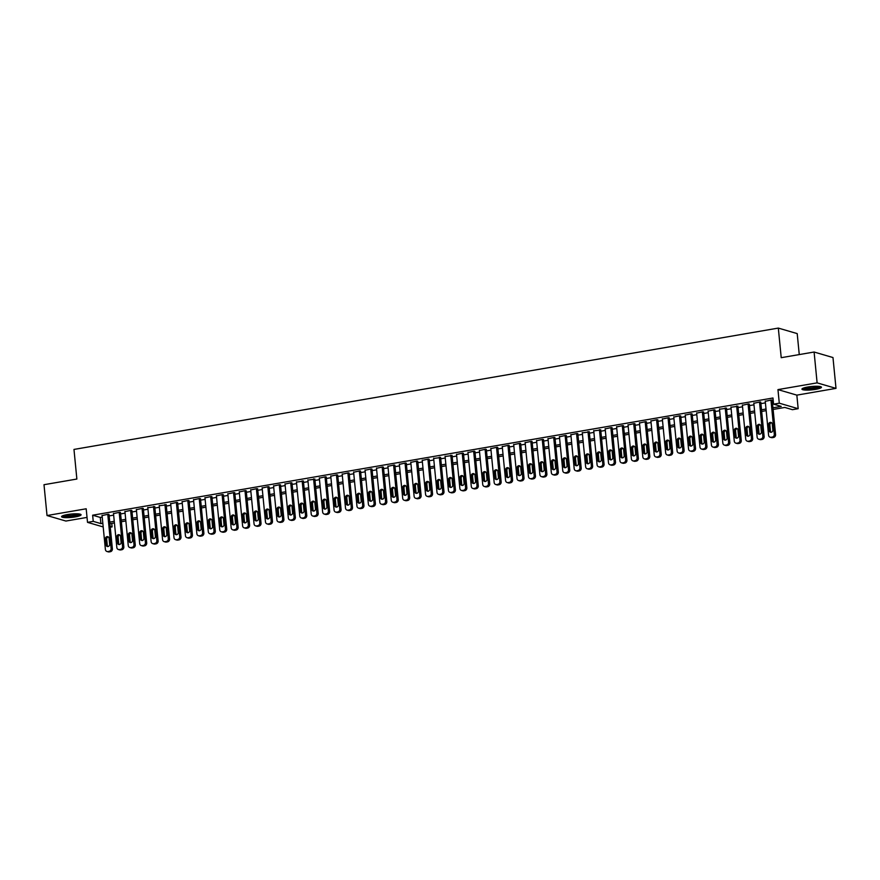 <?xml version="1.0" encoding="UTF-8"?>
<svg xmlns="http://www.w3.org/2000/svg" width="880" height="880" viewBox="0 0 880 880"><rect width="100%" height="100%" fill="white"/><g stroke="black" fill="none" stroke-linecap="round" stroke-linejoin="round"><path stroke-width="1.32" d="M75.306 516.89A9.812 1.683 174.4 0 0 81.092 514.778A9.812 1.683 174.4 0 0 67.353 514.569A9.812 1.683 174.4 0 0 61.567 516.692A9.812 1.683 174.4 0 0 75.306 516.89M815.672 389.345A9.812 1.683 174.4 0 0 821.458 387.222A9.812 1.683 174.4 0 0 807.719 387.024A9.812 1.683 174.4 0 0 801.933 389.136A9.812 1.683 174.4 0 0 815.672 389.345M111.771 523.391L112.112 526.889L110.264 527.208M799.26 354.585L797.203 333.597L778.316 328.086L73.975 449.427L76.868 479.039L44 484.704L47.025 515.537L65.901 521.048L87.032 517.407M778.316 328.086L781.22 357.687L814.099 352.022L832.975 357.544L836 388.377L817.113 382.866L777.953 389.609L779.284 403.183L798.171 408.694L792.451 409.684L784.795 407.44L773.113 409.453M777.953 389.609L796.84 395.131L836 388.377M796.84 395.131L798.171 408.694M814.099 352.022L817.113 382.866M109.043 514.69L108.339 514.217L102.069 515.57M120.472 512.721L119.768 512.248L113.509 513.601M131.912 510.752L131.208 510.279L124.938 511.632M143.341 508.783L142.637 508.31L136.378 509.663M154.77 506.803L147.807 507.694M166.21 504.834L159.247 505.725M177.639 502.865L176.935 502.392L170.676 503.756M189.079 500.896L188.375 500.423L182.116 501.787M200.508 498.927L199.804 498.454L193.545 499.818M211.948 496.958L211.244 496.485L204.985 497.849M223.377 494.989L222.673 494.516L216.414 495.869M234.817 493.02L234.113 492.547L227.854 493.9M246.246 491.051L245.542 490.578L239.283 491.931M257.686 489.082L256.982 488.609L250.712 489.962M269.115 487.113L268.411 486.64L262.152 487.993M280.555 485.144L279.851 484.671L273.581 486.024M291.984 483.175L291.28 482.702L285.021 484.055M303.424 481.195L296.45 482.086M314.853 479.226L307.89 480.117M326.293 477.257L325.589 476.784L319.319 478.148M337.722 475.288L337.018 474.815L330.759 476.179M349.162 473.319L348.458 472.846L342.188 474.21M360.591 471.35L359.887 470.877L353.628 472.241M372.02 469.381L371.316 468.908L365.057 470.261M383.46 467.412L382.756 466.939L376.497 468.292M394.889 465.443L394.185 464.97L387.926 466.323M406.329 463.474L405.625 463.001L399.366 464.354M417.758 461.505L417.054 461.032L410.795 462.385M429.198 459.536L428.494 459.063L422.235 460.416M440.627 457.556L433.664 458.447M452.067 455.587L445.104 456.478M463.496 453.618L462.792 453.145L456.533 454.509M474.936 451.649L474.232 451.176L467.962 452.54M486.365 449.68L485.661 449.207L479.402 450.571M497.805 447.711L497.101 447.238L490.831 448.602M509.234 445.742L508.53 445.269L502.271 446.633M520.674 443.773L519.97 443.3L513.7 444.653M532.103 441.804L531.399 441.331L525.14 442.684M543.543 439.835L542.839 439.362L536.569 440.715M554.972 437.866L554.268 437.393L548.009 438.746M566.412 435.897L565.708 435.424L559.438 436.777M577.841 433.928L577.137 433.455L570.878 434.808M589.281 431.948L582.307 432.839M600.71 429.979L593.747 430.87M612.139 428.01L611.435 427.537L605.176 428.901M623.579 426.041L622.875 425.568L616.616 426.932M635.008 424.072L634.304 423.599L628.045 424.963M646.448 422.103L645.744 421.63L639.485 422.994M657.877 420.134L657.173 419.661L650.914 421.014M669.317 418.165L668.613 417.692L662.354 419.045M680.746 416.196L680.042 415.723L673.783 417.076M692.186 414.227L691.482 413.754L685.212 415.107M703.615 412.258L702.911 411.785L696.652 413.138M715.055 410.289L714.351 409.816L708.081 411.169M726.484 408.309L719.521 409.2M737.924 406.34L730.95 407.231M749.353 404.371L748.649 403.898L742.39 405.262M760.793 402.402L760.089 401.929L753.819 403.293M772.948 407.825L781.22 406.395L773.564 404.162L772.97 398.002L92.631 515.207L100.287 517.44L102.223 517.11M109.153 515.911L113.652 515.141M120.593 513.942L125.092 513.161M132.022 511.973L136.521 511.192M143.462 510.004L147.961 509.223M154.891 508.035L159.39 507.254M166.331 506.066L170.83 505.285M177.76 504.097L182.259 503.316M189.2 502.117L193.699 501.347M200.629 500.148L205.128 499.378M212.069 498.179L216.568 497.409M223.498 496.21L227.997 495.44M234.938 494.241L239.437 493.471M246.367 492.272L250.866 491.502M257.807 490.303L262.306 489.533M269.236 488.334L273.735 487.553M280.676 486.365L285.175 485.584M292.105 484.396L296.604 483.615M303.545 482.427L308.033 481.646M314.974 480.458L319.473 479.677M326.403 478.478L330.902 477.708M337.843 476.509L342.342 475.739M349.272 474.54L353.771 473.77M360.712 472.571L365.211 471.801M372.141 470.602L376.64 469.832M383.581 468.633L388.08 467.863M395.01 466.664L399.509 465.894M406.45 464.695L410.949 463.914M417.879 462.726L422.378 461.945M429.319 460.757L433.818 459.976M440.748 458.788L445.247 458.007M452.188 456.819L456.687 456.038M463.617 454.85L468.116 454.069M475.057 452.87L479.556 452.1M486.486 450.901L490.985 450.131M497.926 448.932L502.425 448.162M509.355 446.963L513.854 446.193M520.795 444.994L525.294 444.224M532.224 443.025L536.723 442.255M543.664 441.056L548.152 440.286M555.093 439.087L559.592 438.306M566.522 437.118L571.021 436.337M577.962 435.149L582.461 434.368M589.391 433.18L593.89 432.399M600.831 431.211L605.33 430.43M612.26 429.231L616.759 428.461M623.7 427.262L628.199 426.492M635.129 425.293L639.628 424.523M646.569 423.324L651.068 422.554M657.998 421.355L662.497 420.585M669.438 419.386L673.937 418.616M680.867 417.417L685.366 416.647M692.307 415.448L696.806 414.667M703.736 413.479L708.235 412.698M715.176 411.51L719.675 410.729M726.605 409.541L731.104 408.76M738.045 407.572L742.544 406.791M749.474 405.603L753.973 404.822M760.914 403.623L765.402 402.853M772.343 401.654L773.311 401.489M772.222 400.433L771.518 399.96L765.259 401.324M103.191 526.933L87.516 522.357L86.185 508.783L47.025 515.537M87.516 522.357L93.236 521.367L100.892 523.611L102.828 523.27M92.631 515.207L93.236 521.367M773.564 404.162L779.284 403.183M110.176 526.317L112.112 526.889M766.172 410.652L761.673 411.422M754.743 412.621L750.244 413.391M743.303 414.59L738.804 415.371M731.874 416.559L727.375 417.34M720.434 418.528L715.935 419.309M709.005 420.497L704.506 421.278M697.565 422.466L693.066 423.247M686.136 424.446L681.637 425.216M674.696 426.415L670.197 427.185M663.267 428.384L658.768 429.154M651.827 430.353L647.328 431.123M640.398 432.322L635.899 433.092M628.958 434.291L624.459 435.061M617.529 436.26L613.03 437.03M606.089 438.229L601.59 439.01M594.66 440.198L590.161 440.979M583.22 442.167L578.721 442.948M571.791 444.136L567.292 444.917M560.351 446.105L555.863 446.886M548.922 448.074L544.423 448.855M537.493 450.054L532.994 450.824M526.053 452.023L521.554 452.793M514.624 453.992L510.125 454.762M503.184 455.961L498.685 456.731M491.755 457.93L487.256 458.7M480.315 459.899L475.816 460.669M468.886 461.868L464.387 462.638M457.446 463.837L452.947 464.618M446.017 465.806L441.518 466.587M434.577 467.775L430.078 468.556M423.148 469.744L418.649 470.525M411.708 471.713L407.209 472.494M400.279 473.693L395.78 474.463M388.839 475.662L384.34 476.432M377.41 477.631L372.911 478.401M365.97 479.6L361.471 480.37M354.541 481.569L350.042 482.339M343.101 483.538L338.602 484.308M331.672 485.507L327.173 486.277M320.232 487.476L315.744 488.257M308.803 489.445L304.304 490.226M297.374 491.414L292.875 492.195M285.934 493.383L281.435 494.164M274.505 495.352L270.006 496.133M263.065 497.321L258.566 498.102M251.636 499.301L247.137 500.071M240.196 501.27L235.697 502.04M228.767 503.239L224.268 504.009M217.327 505.208L212.828 505.978M205.898 507.177L201.399 507.947M194.458 509.146L189.959 509.916M183.029 511.115L178.53 511.885M171.589 513.084L167.09 513.865M160.16 515.053L155.661 515.834M148.72 517.022L144.221 517.803M137.291 518.991L132.792 519.772M125.851 520.96L121.352 521.741M114.422 522.94L109.923 523.71M109.758 522.082L114.257 521.301M121.198 520.113L125.697 519.332M132.627 518.144L137.126 517.363M144.067 516.164L148.566 515.394M155.496 514.195L159.995 513.425M166.936 512.226L171.435 511.456M178.365 510.257L182.864 509.487M189.805 508.288L194.304 507.518M201.234 506.319L205.733 505.549M212.674 504.35L217.173 503.569M224.103 502.381L228.602 501.6M235.543 500.412L240.042 499.631M246.972 498.443L251.471 497.662M258.412 496.474L262.911 495.693M269.841 494.505L274.34 493.724M281.281 492.525L285.78 491.755M292.71 490.556L297.209 489.786M304.15 488.587L308.638 487.817M315.579 486.618L320.078 485.848M327.008 484.649L331.507 483.879M338.448 482.68L342.947 481.91M349.877 480.711L354.376 479.941M361.317 478.742L365.816 477.961M372.746 476.773L377.245 475.992M384.186 474.804L388.685 474.023M395.615 472.835L400.114 472.054M407.055 470.866L411.554 470.085M418.484 468.897L422.983 468.116M429.924 466.917L434.423 466.147M441.353 464.948L445.852 464.178M452.793 462.979L457.292 462.209M464.222 461.01L468.721 460.24M475.662 459.041L480.161 458.271M487.091 457.072L491.59 456.302M498.531 455.103L503.03 454.333M509.96 453.134L514.459 452.353M521.4 451.165L525.888 450.384M532.829 449.196L537.328 448.415M544.258 447.227L548.757 446.446M555.698 445.258L560.197 444.477M567.127 443.278L571.626 442.508M578.567 441.309L583.066 440.539M589.996 439.34L594.495 438.57M601.436 437.371L605.935 436.601M612.865 435.402L617.364 434.632M624.305 433.433L628.804 432.663M635.734 431.464L640.233 430.694M647.174 429.495L651.673 428.714M658.603 427.526L663.102 426.745M670.043 425.557L674.542 424.776M681.472 423.588L685.971 422.807M692.912 421.619L697.411 420.838M704.341 419.65L708.84 418.869M715.781 417.67L720.28 416.9M727.21 415.701L731.709 414.931M738.65 413.732L743.149 412.962M750.079 411.763L754.578 410.993M761.519 409.794L766.007 409.024M100.287 517.44L100.892 523.611M770.946 400.059L774.301 434.225A2.519 2.277 -73.7 0 1 772.255 437.085L771.111 437.283A2.519 2.277 -73.7 0 1 768.581 435.215L765.226 401.049M770.165 437.239L771.441 437.613A2.519 2.277 106.3 0 0 772.387 437.657L773.531 437.459A2.519 2.277 106.3 0 0 775.577 434.599L772.2 400.158M772.838 429.968A2.013 1.826 106.3 0 1 770.44 432.212A2.013 1.826 106.3 0 1 769.175 430.595L768.592 424.677A2.013 1.826 106.3 0 1 770.99 422.433A2.013 1.826 106.3 0 1 772.255 424.05L772.838 429.968M771.111 432.267A2.013 1.826 106.3 0 1 770.451 430.969L769.868 425.051A2.013 1.826 106.3 0 1 771.584 422.752M820.028 386.507A8.492 1.452 -5.6 0 1 815.045 388.201A8.492 1.452 -5.6 0 1 803.198 388.157M804.298 387.783A7.865 1.342 174.4 0 0 814.726 387.508A7.865 1.342 174.4 0 0 818.873 386.353M802.351 388.586A9.746 1.672 174.4 0 0 815.551 388.355A9.746 1.672 174.4 0 0 820.941 386.76M79.662 514.063A8.492 1.452 -5.6 0 1 74.778 515.735A8.492 1.452 -5.6 0 1 66.275 516.395A8.492 1.452 -5.6 0 1 62.832 515.713M63.932 515.328A7.865 1.342 174.4 0 0 66.572 515.658A7.865 1.342 174.4 0 0 78.507 513.909M61.985 516.131A9.746 1.672 174.4 0 0 65.538 516.648A9.746 1.672 174.4 0 0 80.575 514.305M759.517 402.028L762.861 436.194A2.519 2.277 -73.7 0 1 760.815 439.065L759.671 439.252A2.519 2.277 -73.7 0 1 757.141 437.184L753.797 403.018M758.725 439.208L760.001 439.582A2.519 2.277 106.3 0 0 760.947 439.626L762.091 439.428A2.519 2.277 106.3 0 0 764.137 436.568L760.76 402.127M761.398 431.937A2.013 1.826 106.3 0 1 759 434.181A2.013 1.826 106.3 0 1 757.735 432.564L757.163 426.646A2.013 1.826 106.3 0 1 759.55 424.402A2.013 1.826 106.3 0 1 760.815 426.019L761.398 431.937M759.682 434.236A2.013 1.826 106.3 0 1 759.011 432.938L758.439 427.02A2.013 1.826 106.3 0 1 760.155 424.721M748.077 403.997L751.432 438.174A2.519 2.277 -73.7 0 1 749.386 441.034L748.242 441.232A2.519 2.277 -73.7 0 1 745.712 439.153L742.357 404.987M747.296 441.177L748.572 441.551A2.519 2.277 106.3 0 0 749.518 441.595L750.662 441.397A2.519 2.277 106.3 0 0 752.708 438.537L749.331 404.096M749.969 433.906A2.013 1.826 106.3 0 1 747.571 436.15A2.013 1.826 106.3 0 1 746.306 434.533L745.723 428.615A2.013 1.826 106.3 0 1 748.121 426.371A2.013 1.826 106.3 0 1 749.386 427.988L749.969 433.906M748.242 436.205A2.013 1.826 106.3 0 1 747.582 434.907L746.999 428.989A2.013 1.826 106.3 0 1 748.715 426.69M736.648 405.977L739.992 440.143A2.519 2.277 -73.7 0 1 737.946 443.003L736.802 443.201A2.519 2.277 -73.7 0 1 734.283 441.122L730.928 406.956M735.856 443.146L737.132 443.52A2.519 2.277 106.3 0 0 738.078 443.564L739.222 443.377A2.519 2.277 106.3 0 0 741.268 440.506L737.891 406.076M738.529 435.875A2.013 1.826 106.3 0 1 736.142 438.119A2.013 1.826 106.3 0 1 734.866 436.502L734.294 430.584A2.013 1.826 106.3 0 1 736.681 428.34A2.013 1.826 106.3 0 1 737.946 429.957L738.529 435.875M736.813 438.174A2.013 1.826 106.3 0 1 736.142 436.876L735.57 430.958A2.013 1.826 106.3 0 1 737.286 428.659M725.208 407.946L728.563 442.112A2.519 2.277 -73.7 0 1 726.517 444.972L725.373 445.17A2.519 2.277 -73.7 0 1 722.843 443.091L719.488 408.925M724.427 445.115L725.703 445.489A2.519 2.277 106.3 0 0 726.649 445.544L727.793 445.346A2.519 2.277 106.3 0 0 729.839 442.486L726.462 408.045M727.1 437.844A2.013 1.826 106.3 0 1 724.702 440.088A2.013 1.826 106.3 0 1 723.437 438.471L722.854 432.553A2.013 1.826 106.3 0 1 725.252 430.309A2.013 1.826 106.3 0 1 726.517 431.926L727.1 437.844M725.384 440.143A2.013 1.826 106.3 0 1 724.713 438.845L724.13 432.927A2.013 1.826 106.3 0 1 725.846 430.628M713.779 409.915L717.123 444.081A2.519 2.277 -73.7 0 1 715.077 446.941L713.933 447.139A2.519 2.277 -73.7 0 1 711.414 445.06L708.059 410.894M712.987 447.084L714.263 447.458A2.519 2.277 106.3 0 0 715.209 447.513L716.353 447.315A2.519 2.277 106.3 0 0 718.399 444.455L715.022 410.014M715.66 439.813A2.013 1.826 106.3 0 1 713.273 442.068A2.013 1.826 106.3 0 1 712.008 440.451L711.425 434.522A2.013 1.826 106.3 0 1 713.812 432.278A2.013 1.826 106.3 0 1 715.077 433.895L715.66 439.813M713.944 442.112A2.013 1.826 106.3 0 1 713.284 440.814L712.701 434.896A2.013 1.826 106.3 0 1 714.417 432.597M702.339 411.884L705.694 446.05A2.519 2.277 -73.7 0 1 703.648 448.91L702.504 449.108A2.519 2.277 -73.7 0 1 699.974 447.029L696.63 412.863M701.558 449.053L702.834 449.427A2.519 2.277 106.3 0 0 703.78 449.482L704.924 449.284A2.519 2.277 106.3 0 0 706.97 446.424L703.593 411.983M704.231 441.782A2.013 1.826 106.3 0 1 701.833 444.037A2.013 1.826 106.3 0 1 700.568 442.42L699.985 436.491A2.013 1.826 106.3 0 1 702.383 434.247A2.013 1.826 106.3 0 1 703.648 435.864L704.231 441.782M702.515 444.081A2.013 1.826 106.3 0 1 701.844 442.783L701.261 436.865A2.013 1.826 106.3 0 1 702.977 434.566M690.91 413.853L694.254 448.019A2.519 2.277 -73.7 0 1 692.208 450.879L691.075 451.077A2.519 2.277 -73.7 0 1 688.545 448.998L685.19 414.832M690.118 451.022L691.394 451.396A2.519 2.277 106.3 0 0 692.34 451.451L693.484 451.253A2.519 2.277 106.3 0 0 695.53 448.393L692.153 413.952M692.791 443.751A2.013 1.826 106.3 0 1 690.404 446.006A2.013 1.826 106.3 0 1 689.139 444.389L688.556 438.46A2.013 1.826 106.3 0 1 690.943 436.216A2.013 1.826 106.3 0 1 692.208 437.833L692.791 443.751M691.075 446.061A2.013 1.826 106.3 0 1 690.415 444.763L689.832 438.834A2.013 1.826 106.3 0 1 691.548 436.535M679.47 415.822L682.825 449.988A2.519 2.277 -73.7 0 1 680.779 452.848L679.635 453.046A2.519 2.277 -73.7 0 1 677.105 450.978L673.761 416.801M678.689 452.991L679.965 453.365A2.519 2.277 106.3 0 0 680.911 453.42L682.055 453.222A2.519 2.277 106.3 0 0 684.101 450.362L680.724 415.921M681.362 445.72A2.013 1.826 106.3 0 1 678.964 447.975A2.013 1.826 106.3 0 1 677.699 446.358L677.116 440.44A2.013 1.826 106.3 0 1 679.514 438.185A2.013 1.826 106.3 0 1 680.779 439.802L681.362 445.72M679.646 448.03A2.013 1.826 106.3 0 1 678.975 446.732L678.392 440.803A2.013 1.826 106.3 0 1 680.108 438.504M668.041 417.791L671.385 451.957A2.519 2.277 -73.7 0 1 669.339 454.817L668.206 455.015A2.519 2.277 -73.7 0 1 665.676 452.947L662.321 418.781M667.249 454.96L668.525 455.334A2.519 2.277 106.3 0 0 669.482 455.389L670.615 455.191A2.519 2.277 106.3 0 0 672.661 452.331L669.284 417.89M669.922 447.7A2.013 1.826 106.3 0 1 667.535 449.944A2.013 1.826 106.3 0 1 666.27 448.327L665.687 442.409A2.013 1.826 106.3 0 1 668.074 440.154A2.013 1.826 106.3 0 1 669.339 441.771L669.922 447.7M668.206 449.999A2.013 1.826 106.3 0 1 667.546 448.701L666.963 442.772A2.013 1.826 106.3 0 1 668.679 440.473M656.601 419.76L659.956 453.926A2.519 2.277 -73.7 0 1 657.91 456.786L656.766 456.984A2.519 2.277 -73.7 0 1 654.236 454.916L650.892 420.75M655.82 456.929L657.096 457.303A2.519 2.277 106.3 0 0 658.042 457.358L659.186 457.16A2.519 2.277 106.3 0 0 661.232 454.3L657.855 419.859M658.493 449.669A2.013 1.826 106.3 0 1 656.095 451.913A2.013 1.826 106.3 0 1 654.83 450.296L654.247 444.378A2.013 1.826 106.3 0 1 656.645 442.123A2.013 1.826 106.3 0 1 657.91 443.74L658.493 449.669M656.777 451.968A2.013 1.826 106.3 0 1 656.106 450.67L655.523 444.752A2.013 1.826 106.3 0 1 657.239 442.442M645.172 421.729L648.516 455.895A2.519 2.277 -73.7 0 1 646.481 458.755L645.337 458.953A2.519 2.277 -73.7 0 1 642.807 456.885L639.452 422.719M644.38 458.909L645.656 459.272A2.519 2.277 106.3 0 0 646.613 459.327L647.757 459.129A2.519 2.277 106.3 0 0 649.792 456.269L646.415 421.828M647.053 451.638A2.013 1.826 106.3 0 1 644.666 453.882A2.013 1.826 106.3 0 1 643.401 452.265L642.818 446.347A2.013 1.826 106.3 0 1 645.216 444.092A2.013 1.826 106.3 0 1 646.481 445.709L647.053 451.638M645.337 453.937A2.013 1.826 106.3 0 1 644.677 452.639L644.094 446.721A2.013 1.826 106.3 0 1 645.81 444.411M633.732 423.698L637.087 457.864A2.519 2.277 -73.7 0 1 635.041 460.724L633.897 460.922A2.519 2.277 -73.7 0 1 631.367 458.854L628.023 424.688M632.951 460.878L634.227 461.241A2.519 2.277 106.3 0 0 635.173 461.296L636.317 461.098A2.519 2.277 106.3 0 0 638.363 458.238L634.986 423.797M635.624 453.607A2.013 1.826 106.3 0 1 633.226 455.851A2.013 1.826 106.3 0 1 631.961 454.234L631.378 448.316A2.013 1.826 106.3 0 1 633.776 446.072A2.013 1.826 106.3 0 1 635.041 447.689L635.624 453.607M633.908 455.906A2.013 1.826 106.3 0 1 633.237 454.608L632.654 448.69A2.013 1.826 106.3 0 1 634.381 446.391M622.303 425.667L625.658 459.833A2.519 2.277 -73.7 0 1 623.612 462.693L622.468 462.891A2.519 2.277 -73.7 0 1 619.938 460.823L616.583 426.657M621.522 462.847L622.798 463.221A2.519 2.277 106.3 0 0 623.744 463.265L624.888 463.067A2.519 2.277 106.3 0 0 626.923 460.207L623.546 425.766M624.184 455.576A2.013 1.826 106.3 0 1 621.797 457.82A2.013 1.826 106.3 0 1 620.532 456.203L619.949 450.285A2.013 1.826 106.3 0 1 622.347 448.041A2.013 1.826 106.3 0 1 623.612 449.658L624.184 455.576M622.468 457.875A2.013 1.826 106.3 0 1 621.808 456.577L621.225 450.659A2.013 1.826 106.3 0 1 622.941 448.36M610.863 427.636L614.218 461.802A2.519 2.277 -73.7 0 1 612.172 464.673L611.028 464.86A2.519 2.277 -73.7 0 1 608.498 462.792L605.154 428.626M610.082 464.816L611.358 465.19A2.519 2.277 106.3 0 0 612.304 465.234L613.448 465.036A2.519 2.277 106.3 0 0 615.494 462.176L612.117 427.735M612.755 457.545A2.013 1.826 106.3 0 1 610.357 459.789A2.013 1.826 106.3 0 1 609.092 458.172L608.509 452.254A2.013 1.826 106.3 0 1 610.907 450.01A2.013 1.826 106.3 0 1 612.172 451.627L612.755 457.545M611.039 459.844A2.013 1.826 106.3 0 1 610.368 458.546L609.785 452.628A2.013 1.826 106.3 0 1 611.512 450.329M599.434 429.605L602.789 463.782A2.519 2.277 -73.7 0 1 600.743 466.642L599.599 466.84A2.519 2.277 -73.7 0 1 597.069 464.761L593.714 430.595M598.653 466.785L599.929 467.159A2.519 2.277 106.3 0 0 600.875 467.203L602.019 467.016A2.519 2.277 106.3 0 0 604.065 464.145L600.688 429.715M601.315 459.514A2.013 1.826 106.3 0 1 598.928 461.758A2.013 1.826 106.3 0 1 597.663 460.141L597.08 454.223A2.013 1.826 106.3 0 1 599.478 451.979A2.013 1.826 106.3 0 1 600.743 453.596L601.315 459.514M599.599 461.813A2.013 1.826 106.3 0 1 598.939 460.515L598.356 454.597A2.013 1.826 106.3 0 1 600.072 452.298M588.005 431.585L591.349 465.751A2.519 2.277 -73.7 0 1 589.303 468.611L588.159 468.809A2.519 2.277 -73.7 0 1 585.629 466.73L582.285 432.564M587.213 468.754L588.489 469.128A2.519 2.277 106.3 0 0 589.435 469.183L590.579 468.985A2.519 2.277 106.3 0 0 592.625 466.125L589.248 431.684M589.886 461.483A2.013 1.826 106.3 0 1 587.488 463.727A2.013 1.826 106.3 0 1 586.223 462.11L585.651 456.192A2.013 1.826 106.3 0 1 588.038 453.948A2.013 1.826 106.3 0 1 589.303 455.565L589.886 461.483M588.17 463.782A2.013 1.826 106.3 0 1 587.499 462.484L586.927 456.566A2.013 1.826 106.3 0 1 588.643 454.267M576.565 433.554L579.92 467.72A2.519 2.277 -73.7 0 1 577.874 470.58L576.73 470.778A2.519 2.277 -73.7 0 1 574.2 468.699L570.845 434.533M575.784 470.723L577.06 471.097A2.519 2.277 106.3 0 0 578.006 471.152L579.15 470.954A2.519 2.277 106.3 0 0 581.196 468.094L577.819 433.653M578.446 463.452A2.013 1.826 106.3 0 1 576.059 465.696A2.013 1.826 106.3 0 1 574.794 464.079L574.211 458.161A2.013 1.826 106.3 0 1 576.609 455.917A2.013 1.826 106.3 0 1 577.874 457.534L578.446 463.452M576.73 465.751A2.013 1.826 106.3 0 1 576.07 464.453L575.487 458.535A2.013 1.826 106.3 0 1 577.203 456.236M565.136 435.523L568.48 469.689A2.519 2.277 -73.7 0 1 566.434 472.549L565.29 472.747A2.519 2.277 -73.7 0 1 562.76 470.668L559.416 436.502M564.344 472.692L565.62 473.066A2.519 2.277 106.3 0 0 566.566 473.121L567.71 472.923A2.519 2.277 106.3 0 0 569.756 470.063L566.379 435.622M567.017 465.421A2.013 1.826 106.3 0 1 564.619 467.676A2.013 1.826 106.3 0 1 563.354 466.059L562.782 460.13A2.013 1.826 106.3 0 1 565.169 457.886A2.013 1.826 106.3 0 1 566.434 459.503L567.017 465.421M565.301 467.72A2.013 1.826 106.3 0 1 564.63 466.422L564.058 460.504A2.013 1.826 106.3 0 1 565.774 458.205M553.696 437.492L557.051 471.658A2.519 2.277 -73.7 0 1 555.005 474.518L553.861 474.716A2.519 2.277 -73.7 0 1 551.331 472.637L547.976 438.471M552.915 474.661L554.191 475.035A2.519 2.277 106.3 0 0 555.137 475.09L556.281 474.892A2.519 2.277 106.3 0 0 558.327 472.032L554.95 437.591M555.588 467.39A2.013 1.826 106.3 0 1 553.19 469.645A2.013 1.826 106.3 0 1 551.925 468.028L551.342 462.099A2.013 1.826 106.3 0 1 553.74 459.855A2.013 1.826 106.3 0 1 555.005 461.472L555.588 467.39M553.861 469.689A2.013 1.826 106.3 0 1 553.201 468.402L552.618 462.473A2.013 1.826 106.3 0 1 554.334 460.174M542.267 439.461L545.611 473.627A2.519 2.277 -73.7 0 1 543.565 476.487L542.421 476.685A2.519 2.277 -73.7 0 1 539.891 474.617L536.547 440.44M541.475 476.63L542.751 477.004A2.519 2.277 106.3 0 0 543.697 477.059L544.841 476.861A2.519 2.277 106.3 0 0 546.887 474.001L543.51 439.56M544.148 469.359A2.013 1.826 106.3 0 1 541.75 471.614A2.013 1.826 106.3 0 1 540.485 469.997L539.913 464.068A2.013 1.826 106.3 0 1 542.3 461.824A2.013 1.826 106.3 0 1 543.565 463.441L544.148 469.359M542.432 471.669A2.013 1.826 106.3 0 1 541.761 470.371L541.189 464.442A2.013 1.826 106.3 0 1 542.905 462.143M530.827 441.43L534.182 475.596A2.519 2.277 -73.7 0 1 532.136 478.456L530.992 478.654A2.519 2.277 -73.7 0 1 528.462 476.586L525.107 442.409M530.046 478.599L531.322 478.973A2.519 2.277 106.3 0 0 532.268 479.028L533.412 478.83A2.519 2.277 106.3 0 0 535.458 475.97L532.081 441.529M532.719 471.328A2.013 1.826 106.3 0 1 530.321 473.583A2.013 1.826 106.3 0 1 529.056 471.966L528.473 466.048A2.013 1.826 106.3 0 1 530.871 463.793A2.013 1.826 106.3 0 1 532.136 465.41L532.719 471.328M530.992 473.638A2.013 1.826 106.3 0 1 530.332 472.34L529.749 466.411A2.013 1.826 106.3 0 1 531.465 464.112M519.398 443.399L522.742 477.565A2.519 2.277 -73.7 0 1 520.696 480.425L519.552 480.623A2.519 2.277 -73.7 0 1 517.022 478.555L513.678 444.389M518.606 480.568L519.882 480.942A2.519 2.277 106.3 0 0 520.828 480.997L521.972 480.799A2.519 2.277 106.3 0 0 524.018 477.939L520.641 443.498M521.279 473.308A2.013 1.826 106.3 0 1 518.881 475.552A2.013 1.826 106.3 0 1 517.616 473.935L517.044 468.017A2.013 1.826 106.3 0 1 519.431 465.762A2.013 1.826 106.3 0 1 520.696 467.379L521.279 473.308M519.563 475.607A2.013 1.826 106.3 0 1 518.892 474.309L518.32 468.391A2.013 1.826 106.3 0 1 520.036 466.081M507.958 445.368L511.313 479.534A2.519 2.277 -73.7 0 1 509.267 482.394L508.123 482.592A2.519 2.277 -73.7 0 1 505.593 480.524L502.238 446.358M507.177 482.537L508.453 482.911A2.519 2.277 106.3 0 0 509.399 482.966L510.543 482.768A2.519 2.277 106.3 0 0 512.589 479.908L509.212 445.467M509.85 475.277A2.013 1.826 106.3 0 1 507.452 477.521A2.013 1.826 106.3 0 1 506.187 475.904L505.604 469.986A2.013 1.826 106.3 0 1 508.002 467.731A2.013 1.826 106.3 0 1 509.267 469.348L509.85 475.277M508.134 477.576A2.013 1.826 106.3 0 1 507.463 476.278L506.88 470.36A2.013 1.826 106.3 0 1 508.596 468.05M496.529 447.337L499.873 481.503A2.519 2.277 -73.7 0 1 497.827 484.363L496.683 484.561A2.519 2.277 -73.7 0 1 494.164 482.493L490.809 448.327M495.737 484.517L497.013 484.88A2.519 2.277 106.3 0 0 497.959 484.935L499.103 484.737A2.519 2.277 106.3 0 0 501.149 481.877L497.772 447.436M498.41 477.246A2.013 1.826 106.3 0 1 496.023 479.49A2.013 1.826 106.3 0 1 494.758 477.873L494.175 471.955A2.013 1.826 106.3 0 1 497.827 471.317L498.41 477.246M496.694 479.545A2.013 1.826 106.3 0 1 496.034 478.247L495.451 472.329A2.013 1.826 106.3 0 1 497.167 470.03M485.089 449.306L488.444 483.472A2.519 2.277 -73.7 0 1 486.398 486.332L485.254 486.53A2.519 2.277 -73.7 0 1 482.724 484.462L479.38 450.296M484.308 486.486L485.584 486.86A2.519 2.277 106.3 0 0 486.53 486.904L487.674 486.706A2.519 2.277 106.3 0 0 489.72 483.846L486.343 449.405M486.981 479.215A2.013 1.826 106.3 0 1 484.583 481.459A2.013 1.826 106.3 0 1 483.318 479.842L482.735 473.924A2.013 1.826 106.3 0 1 485.133 471.68A2.013 1.826 106.3 0 1 486.398 473.297L486.981 479.215M485.265 481.514A2.013 1.826 106.3 0 1 484.594 480.216L484.011 474.298A2.013 1.826 106.3 0 1 485.727 471.999M473.66 451.275L477.004 485.441A2.519 2.277 -73.7 0 1 474.958 488.312L473.814 488.499A2.519 2.277 -73.7 0 1 471.295 486.431L467.94 452.265M472.868 488.455L474.144 488.829A2.519 2.277 106.3 0 0 475.09 488.873L476.234 488.675A2.519 2.277 106.3 0 0 478.28 485.815L474.903 451.374M475.541 481.184A2.013 1.826 106.3 0 1 473.154 483.428A2.013 1.826 106.3 0 1 471.889 481.811L471.306 475.893A2.013 1.826 106.3 0 1 473.693 473.649A2.013 1.826 106.3 0 1 474.958 475.266L475.541 481.184M473.825 483.483A2.013 1.826 106.3 0 1 473.165 482.185L472.582 476.267A2.013 1.826 106.3 0 1 474.298 473.968M462.22 453.244L465.575 487.421A2.519 2.277 -73.7 0 1 463.529 490.281L462.385 490.479A2.519 2.277 -73.7 0 1 459.855 488.4L456.511 454.234M461.439 490.424L462.715 490.798A2.519 2.277 106.3 0 0 463.661 490.842L464.805 490.644A2.519 2.277 106.3 0 0 466.851 487.784L463.474 453.343M464.112 483.153A2.013 1.826 106.3 0 1 461.714 485.397A2.013 1.826 106.3 0 1 460.449 483.78L459.866 477.862A2.013 1.826 106.3 0 1 462.264 475.618A2.013 1.826 106.3 0 1 463.529 477.235L464.112 483.153M462.396 485.452A2.013 1.826 106.3 0 1 461.725 484.154L461.142 478.236A2.013 1.826 106.3 0 1 462.858 475.937M450.791 455.224L454.135 489.39A2.519 2.277 -73.7 0 1 452.089 492.25L450.956 492.448A2.519 2.277 -73.7 0 1 448.426 490.369L445.071 456.203M449.999 492.393L451.275 492.767A2.519 2.277 106.3 0 0 452.232 492.811L453.365 492.624A2.519 2.277 106.3 0 0 455.411 489.753L452.034 455.323M452.672 485.122A2.013 1.826 106.3 0 1 450.285 487.366A2.013 1.826 106.3 0 1 449.02 485.749L448.437 479.831A2.013 1.826 106.3 0 1 450.824 477.587A2.013 1.826 106.3 0 1 452.089 479.204L452.672 485.122M450.956 487.421A2.013 1.826 106.3 0 1 450.296 486.123L449.713 480.205A2.013 1.826 106.3 0 1 451.429 477.906M439.351 457.193L442.706 491.359A2.519 2.277 -73.7 0 1 440.66 494.219L439.516 494.417A2.519 2.277 -73.7 0 1 436.986 492.338L433.642 458.172M438.57 494.362L439.846 494.736A2.519 2.277 106.3 0 0 440.792 494.791L441.936 494.593A2.519 2.277 106.3 0 0 443.982 491.733L440.605 457.292M441.243 487.091A2.013 1.826 106.3 0 1 438.845 489.335A2.013 1.826 106.3 0 1 437.58 487.718L436.997 481.8A2.013 1.826 106.3 0 1 439.395 479.556A2.013 1.826 106.3 0 1 440.66 481.173L441.243 487.091M439.527 489.39A2.013 1.826 106.3 0 1 438.856 488.092L438.273 482.174A2.013 1.826 106.3 0 1 439.989 479.875M427.922 459.162L431.266 493.328A2.519 2.277 -73.7 0 1 429.231 496.188L428.087 496.386A2.519 2.277 -73.7 0 1 425.557 494.307L422.202 460.141M427.13 496.331L428.406 496.705A2.519 2.277 106.3 0 0 429.363 496.76L430.507 496.562A2.519 2.277 106.3 0 0 432.542 493.702L429.165 459.261M429.803 489.06A2.013 1.826 106.3 0 1 426.151 489.698L425.568 483.769A2.013 1.826 106.3 0 1 427.966 481.525A2.013 1.826 106.3 0 1 429.231 483.142L429.803 489.06M428.087 491.359A2.013 1.826 106.3 0 1 427.427 490.061L426.844 484.143A2.013 1.826 106.3 0 1 428.56 481.844M416.482 461.131L419.837 495.297A2.519 2.277 -73.7 0 1 417.791 498.157L416.647 498.355A2.519 2.277 -73.7 0 1 414.117 496.276L410.773 462.11M415.701 498.3L416.977 498.674A2.519 2.277 106.3 0 0 417.923 498.729L419.067 498.531A2.519 2.277 106.3 0 0 421.113 495.671L417.736 461.23M418.374 491.029A2.013 1.826 106.3 0 1 415.976 493.284A2.013 1.826 106.3 0 1 414.711 491.667L414.128 485.738A2.013 1.826 106.3 0 1 416.526 483.494A2.013 1.826 106.3 0 1 417.791 485.111L418.374 491.029M416.658 493.328A2.013 1.826 106.3 0 1 415.987 492.03L415.404 486.112A2.013 1.826 106.3 0 1 417.131 483.813M405.053 463.1L408.397 497.266A2.519 2.277 -73.7 0 1 406.362 500.126L405.218 500.324A2.519 2.277 -73.7 0 1 402.688 498.245L399.333 464.079M404.272 500.269L405.548 500.643A2.519 2.277 106.3 0 0 406.494 500.698L407.638 500.5A2.519 2.277 106.3 0 0 409.673 497.64L406.296 463.199M406.934 492.998A2.013 1.826 106.3 0 1 404.547 495.253A2.013 1.826 106.3 0 1 403.282 493.636L402.699 487.707A2.013 1.826 106.3 0 1 405.097 485.463A2.013 1.826 106.3 0 1 406.362 487.08L406.934 492.998M405.218 495.308A2.013 1.826 106.3 0 1 404.558 494.01L403.975 488.081A2.013 1.826 106.3 0 1 405.691 485.782M393.613 465.069L396.968 499.235A2.519 2.277 -73.7 0 1 394.922 502.095L393.778 502.293A2.519 2.277 -73.7 0 1 391.248 500.225L387.904 466.048M392.832 502.238L394.108 502.612A2.519 2.277 106.3 0 0 395.054 502.667L396.198 502.469A2.519 2.277 106.3 0 0 398.244 499.609L394.867 465.168M395.505 494.967A2.013 1.826 106.3 0 1 393.107 497.222A2.013 1.826 106.3 0 1 391.842 495.605L391.259 489.687A2.013 1.826 106.3 0 1 393.657 487.432A2.013 1.826 106.3 0 1 394.922 489.049L395.505 494.967M393.789 497.277A2.013 1.826 106.3 0 1 393.118 495.979L392.535 490.05A2.013 1.826 106.3 0 1 394.262 487.751M382.184 467.038L385.539 501.204A2.519 2.277 -73.7 0 1 383.493 504.064L382.349 504.262A2.519 2.277 -73.7 0 1 379.819 502.194L376.464 468.028M381.403 504.207L382.679 504.581A2.519 2.277 106.3 0 0 383.625 504.636L384.769 504.438A2.519 2.277 106.3 0 0 386.815 501.578L383.438 467.137M384.065 496.947A2.013 1.826 106.3 0 1 381.678 499.191A2.013 1.826 106.3 0 1 380.413 497.574L379.83 491.656A2.013 1.826 106.3 0 1 382.228 489.401A2.013 1.826 106.3 0 1 383.493 491.018L384.065 496.947M382.349 499.246A2.013 1.826 106.3 0 1 381.689 497.948L381.106 492.019A2.013 1.826 106.3 0 1 382.822 489.72M370.755 469.007L374.099 503.173A2.519 2.277 -73.7 0 1 372.053 506.033L370.909 506.231A2.519 2.277 -73.7 0 1 368.379 504.163L365.035 469.997M369.963 506.176L371.239 506.55A2.519 2.277 106.3 0 0 372.185 506.605L373.329 506.407A2.519 2.277 106.3 0 0 375.375 503.547L371.998 469.106M372.636 498.916A2.013 1.826 106.3 0 1 370.238 501.16A2.013 1.826 106.3 0 1 368.973 499.543L368.401 493.625A2.013 1.826 106.3 0 1 370.788 491.37A2.013 1.826 106.3 0 1 372.053 492.987L372.636 498.916M370.92 501.215A2.013 1.826 106.3 0 1 370.249 499.917L369.677 493.999A2.013 1.826 106.3 0 1 371.393 491.689M359.315 470.976L362.67 505.142A2.519 2.277 -73.7 0 1 360.624 508.002L359.48 508.2A2.519 2.277 -73.7 0 1 356.95 506.132L353.595 471.966M358.534 508.156L359.81 508.519A2.519 2.277 106.3 0 0 360.756 508.574L361.9 508.376A2.519 2.277 106.3 0 0 363.946 505.516L360.569 471.075M361.196 500.885A2.013 1.826 106.3 0 1 358.809 503.129A2.013 1.826 106.3 0 1 357.544 501.512L356.961 495.594A2.013 1.826 106.3 0 1 359.359 493.339A2.013 1.826 106.3 0 1 360.624 494.956L361.196 500.885M359.48 503.184A2.013 1.826 106.3 0 1 358.82 501.886L358.237 495.968A2.013 1.826 106.3 0 1 359.953 493.658M347.886 472.945L351.23 507.111A2.519 2.277 -73.7 0 1 349.184 509.971L348.04 510.169A2.519 2.277 -73.7 0 1 345.51 508.101L342.166 473.935M347.094 510.125L348.37 510.488A2.519 2.277 106.3 0 0 349.316 510.543L350.46 510.345A2.519 2.277 106.3 0 0 352.506 507.485L349.129 473.044M349.767 502.854A2.013 1.826 106.3 0 1 347.369 505.098A2.013 1.826 106.3 0 1 346.104 503.481L345.532 497.563A2.013 1.826 106.3 0 1 347.919 495.319A2.013 1.826 106.3 0 1 349.184 496.936L349.767 502.854M348.051 505.153A2.013 1.826 106.3 0 1 347.38 503.855L346.808 497.937A2.013 1.826 106.3 0 1 348.524 495.638M336.446 474.914L339.801 509.08A2.519 2.277 -73.7 0 1 337.755 511.94L336.611 512.138A2.519 2.277 -73.7 0 1 334.081 510.07L330.726 475.904M335.665 512.094L336.941 512.468A2.519 2.277 106.3 0 0 337.887 512.512L339.031 512.314A2.519 2.277 106.3 0 0 341.077 509.454L337.7 475.013M338.338 504.823A2.013 1.826 106.3 0 1 335.94 507.067A2.013 1.826 106.3 0 1 334.675 505.45L334.092 499.532A2.013 1.826 106.3 0 1 336.49 497.288A2.013 1.826 106.3 0 1 337.755 498.905L338.338 504.823M336.611 507.122A2.013 1.826 106.3 0 1 335.951 505.824L335.368 499.906A2.013 1.826 106.3 0 1 337.084 497.607M325.017 476.883L328.361 511.049A2.519 2.277 -73.7 0 1 326.315 513.92L325.171 514.107A2.519 2.277 -73.7 0 1 322.641 512.039L319.297 477.873M324.225 514.063L325.501 514.437A2.519 2.277 106.3 0 0 326.447 514.481L327.591 514.283A2.519 2.277 106.3 0 0 329.637 511.423L326.26 476.982M326.898 506.792A2.013 1.826 106.3 0 1 324.5 509.036A2.013 1.826 106.3 0 1 323.235 507.419L322.663 501.501A2.013 1.826 106.3 0 1 325.05 499.257A2.013 1.826 106.3 0 1 326.315 500.874L326.898 506.792M325.182 509.091A2.013 1.826 106.3 0 1 324.511 507.793L323.939 501.875A2.013 1.826 106.3 0 1 325.655 499.576M313.577 478.852L316.932 513.029A2.519 2.277 -73.7 0 1 314.886 515.889L313.742 516.087A2.519 2.277 -73.7 0 1 311.212 514.008L307.857 479.842M312.796 516.032L314.072 516.406A2.519 2.277 106.3 0 0 315.018 516.45L316.162 516.263A2.519 2.277 106.3 0 0 318.208 513.392L314.831 478.962M315.469 508.761A2.013 1.826 106.3 0 1 313.071 511.005A2.013 1.826 106.3 0 1 311.806 509.388L311.223 503.47A2.013 1.826 106.3 0 1 313.621 501.226A2.013 1.826 106.3 0 1 314.886 502.843L315.469 508.761M313.742 511.06A2.013 1.826 106.3 0 1 313.082 509.762L312.499 503.844A2.013 1.826 106.3 0 1 314.215 501.545M302.148 480.832L305.492 514.998A2.519 2.277 -73.7 0 1 303.446 517.858L302.302 518.056A2.519 2.277 -73.7 0 1 299.772 515.977L296.428 481.811M301.356 518.001L302.632 518.375A2.519 2.277 106.3 0 0 303.578 518.43L304.722 518.232A2.519 2.277 106.3 0 0 306.768 515.372L303.391 480.931M304.029 510.73A2.013 1.826 106.3 0 1 301.631 512.974A2.013 1.826 106.3 0 1 300.366 511.357L299.794 505.439A2.013 1.826 106.3 0 1 302.181 503.195A2.013 1.826 106.3 0 1 303.446 504.812L304.029 510.73M302.313 513.029A2.013 1.826 106.3 0 1 301.642 511.731L301.07 505.813A2.013 1.826 106.3 0 1 302.786 503.514M290.708 482.801L294.063 516.967A2.519 2.277 -73.7 0 1 292.017 519.827L290.873 520.025A2.519 2.277 -73.7 0 1 288.343 517.946L284.988 483.78M289.927 519.97L291.203 520.344A2.519 2.277 106.3 0 0 292.149 520.399L293.293 520.201A2.519 2.277 106.3 0 0 295.339 517.341L291.962 482.9M292.6 512.699A2.013 1.826 106.3 0 1 290.202 514.943A2.013 1.826 106.3 0 1 288.937 513.326L288.354 507.408A2.013 1.826 106.3 0 1 290.752 505.164A2.013 1.826 106.3 0 1 292.017 506.781L292.6 512.699M290.884 514.998A2.013 1.826 106.3 0 1 290.213 513.7L289.63 507.782A2.013 1.826 106.3 0 1 291.346 505.483M279.279 484.77L282.623 518.936A2.519 2.277 -73.7 0 1 280.577 521.796L279.433 521.994A2.519 2.277 -73.7 0 1 276.914 519.915L273.559 485.749M278.487 521.939L279.763 522.313A2.519 2.277 106.3 0 0 280.709 522.368L281.853 522.17A2.519 2.277 106.3 0 0 283.899 519.31L280.522 484.869M281.16 514.668A2.013 1.826 106.3 0 1 278.773 516.923A2.013 1.826 106.3 0 1 277.508 515.306L276.925 509.377A2.013 1.826 106.3 0 1 279.312 507.133A2.013 1.826 106.3 0 1 280.577 508.75L281.16 514.668M279.444 516.967A2.013 1.826 106.3 0 1 278.773 515.669L278.201 509.751A2.013 1.826 106.3 0 1 279.917 507.452M267.839 486.739L271.194 520.905A2.519 2.277 -73.7 0 1 269.148 523.765L268.004 523.963A2.519 2.277 -73.7 0 1 265.474 521.884L262.13 487.718M267.058 523.908L268.334 524.282A2.519 2.277 106.3 0 0 269.28 524.337L270.424 524.139A2.519 2.277 106.3 0 0 272.47 521.279L269.093 486.838M269.731 516.637A2.013 1.826 106.3 0 1 267.333 518.892A2.013 1.826 106.3 0 1 266.068 517.275L265.485 511.346A2.013 1.826 106.3 0 1 267.883 509.102A2.013 1.826 106.3 0 1 269.148 510.719L269.731 516.637M268.015 518.936A2.013 1.826 106.3 0 1 267.344 517.649L266.761 511.72A2.013 1.826 106.3 0 1 268.477 509.421M256.41 488.708L259.754 522.874A2.519 2.277 -73.7 0 1 257.708 525.734L256.564 525.932A2.519 2.277 -73.7 0 1 254.045 523.864L250.69 489.687M255.618 525.877L256.894 526.251A2.519 2.277 106.3 0 0 257.84 526.306L258.984 526.108A2.519 2.277 106.3 0 0 261.03 523.248L257.653 488.807M258.291 518.606A2.013 1.826 106.3 0 1 255.904 520.861A2.013 1.826 106.3 0 1 254.639 519.244L254.056 513.315A2.013 1.826 106.3 0 1 256.443 511.071A2.013 1.826 106.3 0 1 257.708 512.688L258.291 518.606M256.575 520.916A2.013 1.826 106.3 0 1 255.915 519.618L255.332 513.689A2.013 1.826 106.3 0 1 257.048 511.39M244.97 490.677L248.325 524.843A2.519 2.277 -73.7 0 1 246.279 527.703L245.135 527.901A2.519 2.277 -73.7 0 1 242.605 525.833L239.261 491.656M244.189 527.846L245.465 528.22A2.519 2.277 106.3 0 0 246.411 528.275L247.555 528.077A2.519 2.277 106.3 0 0 249.601 525.217L246.224 490.776M246.862 520.575A2.013 1.826 106.3 0 1 244.464 522.83A2.013 1.826 106.3 0 1 243.199 521.213L242.616 515.295A2.013 1.826 106.3 0 1 245.014 513.04A2.013 1.826 106.3 0 1 246.279 514.657L246.862 520.575M245.146 522.885A2.013 1.826 106.3 0 1 244.475 521.587L243.892 515.658A2.013 1.826 106.3 0 1 245.608 513.359M233.541 492.646L236.885 526.812A2.519 2.277 -73.7 0 1 234.839 529.672L233.706 529.87A2.519 2.277 -73.7 0 1 231.176 527.802L227.821 493.636M232.749 529.815L234.025 530.189A2.519 2.277 106.3 0 0 234.971 530.244L236.115 530.046A2.519 2.277 106.3 0 0 238.161 527.186L234.784 492.745M235.422 522.555A2.013 1.826 106.3 0 1 233.035 524.799A2.013 1.826 106.3 0 1 231.77 523.182L231.187 517.264A2.013 1.826 106.3 0 1 233.574 515.009A2.013 1.826 106.3 0 1 234.839 516.626L235.422 522.555M233.706 524.854A2.013 1.826 106.3 0 1 233.046 523.556L232.463 517.638A2.013 1.826 106.3 0 1 234.179 515.328M222.101 494.615L225.456 528.781A2.519 2.277 -73.7 0 1 223.41 531.641L222.266 531.839A2.519 2.277 -73.7 0 1 219.736 529.771L216.392 495.605M221.32 531.784L222.596 532.158A2.519 2.277 106.3 0 0 223.542 532.213L224.686 532.015A2.519 2.277 106.3 0 0 226.732 529.155L223.355 494.714M223.993 524.524A2.013 1.826 106.3 0 1 221.595 526.768A2.013 1.826 106.3 0 1 220.33 525.151L219.747 519.233A2.013 1.826 106.3 0 1 222.145 516.978A2.013 1.826 106.3 0 1 223.41 518.595L223.993 524.524M222.277 526.823A2.013 1.826 106.3 0 1 221.606 525.525L221.023 519.607A2.013 1.826 106.3 0 1 222.739 517.297M210.672 496.584L214.016 530.75A2.519 2.277 -73.7 0 1 211.981 533.61L210.837 533.808A2.519 2.277 -73.7 0 1 208.307 531.74L204.952 497.574M209.88 533.764L211.156 534.127A2.519 2.277 106.3 0 0 212.113 534.182L213.246 533.984A2.519 2.277 106.3 0 0 215.292 531.124L211.915 496.683M212.553 526.493A2.013 1.826 106.3 0 1 210.166 528.737A2.013 1.826 106.3 0 1 208.901 527.12L208.318 521.202A2.013 1.826 106.3 0 1 210.705 518.947A2.013 1.826 106.3 0 1 211.981 520.564L212.553 526.493M210.837 528.792A2.013 1.826 106.3 0 1 210.177 527.494L209.594 521.576A2.013 1.826 106.3 0 1 211.31 519.277M199.232 498.553L202.587 532.719A2.519 2.277 -73.7 0 1 200.541 535.579L199.397 535.777A2.519 2.277 -73.7 0 1 196.867 533.709L193.523 499.543M198.451 535.733L199.727 536.107A2.519 2.277 106.3 0 0 200.673 536.151L201.817 535.953A2.519 2.277 106.3 0 0 203.863 533.093L200.486 498.652M201.124 528.462A2.013 1.826 106.3 0 1 198.726 530.706A2.013 1.826 106.3 0 1 197.461 529.089L196.878 523.171A2.013 1.826 106.3 0 1 199.276 520.927A2.013 1.826 106.3 0 1 200.541 522.544L201.124 528.462M199.408 530.761A2.013 1.826 106.3 0 1 198.737 529.463L198.154 523.545A2.013 1.826 106.3 0 1 199.87 521.246M187.803 500.522L191.147 534.688A2.519 2.277 -73.7 0 1 189.112 537.559L187.968 537.746A2.519 2.277 -73.7 0 1 185.438 535.678L182.083 501.512M187.022 537.702L188.287 538.076A2.519 2.277 106.3 0 0 189.244 538.12L190.388 537.922A2.519 2.277 106.3 0 0 192.423 535.062L189.046 500.621M189.684 530.431A2.013 1.826 106.3 0 1 187.297 532.675A2.013 1.826 106.3 0 1 186.032 531.058L185.449 525.14A2.013 1.826 106.3 0 1 187.847 522.896A2.013 1.826 106.3 0 1 189.112 524.513L189.684 530.431M187.968 532.73A2.013 1.826 106.3 0 1 187.308 531.432L186.725 525.514A2.013 1.826 106.3 0 1 188.441 523.215M176.363 502.491L179.718 536.668A2.519 2.277 -73.7 0 1 177.672 539.528L176.528 539.726A2.519 2.277 -73.7 0 1 173.998 537.647L170.654 503.481M175.582 539.671L176.858 540.045A2.519 2.277 106.3 0 0 177.804 540.089L178.948 539.891A2.519 2.277 106.3 0 0 180.994 537.031L177.617 502.59M178.255 532.4A2.013 1.826 106.3 0 1 175.857 534.644A2.013 1.826 106.3 0 1 174.592 533.027L174.009 527.109A2.013 1.826 106.3 0 1 176.407 524.865A2.013 1.826 106.3 0 1 177.672 526.482L178.255 532.4M176.539 534.699A2.013 1.826 106.3 0 1 175.868 533.401L175.285 527.483A2.013 1.826 106.3 0 1 177.012 525.184M164.934 504.471L168.289 538.637A2.519 2.277 -73.7 0 1 166.243 541.497L165.099 541.695A2.519 2.277 -73.7 0 1 162.569 539.616L159.214 505.45M164.153 541.64L165.429 542.014A2.519 2.277 106.3 0 0 166.375 542.058L167.519 541.871A2.519 2.277 106.3 0 0 169.565 539L166.188 504.57M166.815 534.369A2.013 1.826 106.3 0 1 164.428 536.613A2.013 1.826 106.3 0 1 163.163 534.996L162.58 529.078A2.013 1.826 106.3 0 1 164.978 526.834A2.013 1.826 106.3 0 1 166.243 528.451L166.815 534.369M165.099 536.668A2.013 1.826 106.3 0 1 164.439 535.37L163.856 529.452A2.013 1.826 106.3 0 1 165.572 527.153M153.494 506.44L156.849 540.606A2.519 2.277 -73.7 0 1 154.803 543.466L153.659 543.664A2.519 2.277 -73.7 0 1 151.129 541.585L147.785 507.419M152.713 543.609L153.989 543.983A2.519 2.277 106.3 0 0 154.935 544.038L156.079 543.84A2.519 2.277 106.3 0 0 158.125 540.98L154.748 506.539M155.386 536.338A2.013 1.826 106.3 0 1 152.988 538.582A2.013 1.826 106.3 0 1 151.723 536.965L151.151 531.047A2.013 1.826 106.3 0 1 153.538 528.803A2.013 1.826 106.3 0 1 154.803 530.42L155.386 536.338M153.67 538.637A2.013 1.826 106.3 0 1 152.999 537.339L152.416 531.421A2.013 1.826 106.3 0 1 154.143 529.122M142.065 508.409L145.42 542.575A2.519 2.277 -73.7 0 1 143.374 545.435L142.23 545.633A2.519 2.277 -73.7 0 1 139.7 543.554L136.345 509.388M141.284 545.578L142.56 545.952A2.519 2.277 106.3 0 0 143.506 546.007L144.65 545.809A2.519 2.277 106.3 0 0 146.696 542.949L143.319 508.508M143.946 538.307A2.013 1.826 106.3 0 1 140.294 538.945L139.711 533.016A2.013 1.826 106.3 0 1 142.109 530.772A2.013 1.826 106.3 0 1 143.374 532.389L143.946 538.307M142.23 540.606A2.013 1.826 106.3 0 1 141.57 539.308L140.987 533.39A2.013 1.826 106.3 0 1 142.703 531.091M130.636 510.378L133.98 544.544A2.519 2.277 -73.7 0 1 131.934 547.404L130.79 547.602A2.519 2.277 -73.7 0 1 128.26 545.523L124.916 511.357M129.844 547.547L131.12 547.921A2.519 2.277 106.3 0 0 132.066 547.976L133.21 547.778A2.519 2.277 106.3 0 0 135.256 544.918L131.879 510.477M132.517 540.276A2.013 1.826 106.3 0 1 130.119 542.531A2.013 1.826 106.3 0 1 128.854 540.914L128.282 534.985A2.013 1.826 106.3 0 1 130.669 532.741A2.013 1.826 106.3 0 1 131.934 534.358L132.517 540.276M130.801 542.575A2.013 1.826 106.3 0 1 130.13 541.277L129.558 535.359A2.013 1.826 106.3 0 1 131.274 533.06M119.196 512.347L122.551 546.513A2.519 2.277 -73.7 0 1 120.505 549.373L119.361 549.571A2.519 2.277 -73.7 0 1 116.831 547.492L113.476 513.326M118.415 549.516L119.691 549.89A2.519 2.277 106.3 0 0 120.637 549.945L121.781 549.747A2.519 2.277 106.3 0 0 123.827 546.887L120.45 512.446M121.077 542.245A2.013 1.826 106.3 0 1 118.69 544.5A2.013 1.826 106.3 0 1 117.425 542.883L116.842 536.954A2.013 1.826 106.3 0 1 119.24 534.71A2.013 1.826 106.3 0 1 120.505 536.327L121.077 542.245M119.361 544.555A2.013 1.826 106.3 0 1 118.701 543.257L118.118 537.328A2.013 1.826 106.3 0 1 119.834 535.029M107.767 514.316L111.111 548.482A2.519 2.277 -73.7 0 1 109.065 551.342L107.921 551.54A2.519 2.277 -73.7 0 1 105.391 549.472L102.047 515.295M106.975 551.485L108.251 551.859A2.519 2.277 106.3 0 0 109.197 551.914L110.341 551.716A2.519 2.277 106.3 0 0 112.387 548.856L109.01 514.415M109.648 544.214A2.013 1.826 106.3 0 1 107.25 546.469A2.013 1.826 106.3 0 1 105.985 544.852L105.413 538.934A2.013 1.826 106.3 0 1 107.8 536.679A2.013 1.826 106.3 0 1 109.065 538.296L109.648 544.214M107.932 546.524A2.013 1.826 106.3 0 1 107.261 545.226L106.689 539.297A2.013 1.826 106.3 0 1 108.405 536.998M775.577 434.599L774.301 434.225M773.531 437.459L772.255 437.085M772.387 437.657L771.111 437.283M769.175 430.595L770.451 430.969M768.592 424.677L769.868 425.051M764.137 436.568L762.861 436.194M762.091 439.428L760.815 439.065M760.947 439.626L759.671 439.252M757.735 432.564L759.011 432.938M757.163 426.646L758.439 427.02M752.708 438.537L751.432 438.174M750.662 441.397L749.386 441.034M749.518 441.595L748.242 441.232M746.306 434.533L747.582 434.907M745.723 428.615L746.999 428.989M741.268 440.506L739.992 440.143M739.222 443.377L737.946 443.003M738.078 443.564L736.802 443.201M734.866 436.502L736.142 436.876M734.294 430.584L735.57 430.958M729.839 442.486L728.563 442.112M727.793 445.346L726.517 444.972M726.649 445.544L725.373 445.17M723.437 438.471L724.713 438.845M722.854 432.553L724.13 432.927M718.399 444.455L717.123 444.081M716.353 447.315L715.077 446.941M715.209 447.513L713.933 447.139M712.008 440.451L713.284 440.814M711.425 434.522L712.701 434.896M706.97 446.424L705.694 446.05M704.924 449.284L703.648 448.91M703.78 449.482L702.504 449.108M700.568 442.42L701.844 442.783M699.985 436.491L701.261 436.865M695.53 448.393L694.254 448.019M693.484 451.253L692.208 450.879M692.34 451.451L691.075 451.077M689.139 444.389L690.415 444.763M688.556 438.46L689.832 438.834M684.101 450.362L682.825 449.988M682.055 453.222L680.779 452.848M680.911 453.42L679.635 453.046M677.699 446.358L678.975 446.732M677.116 440.44L678.392 440.803M672.661 452.331L671.385 451.957M670.615 455.191L669.339 454.817M669.482 455.389L668.206 455.015M666.27 448.327L667.546 448.701M665.687 442.409L666.963 442.772M661.232 454.3L659.956 453.926M659.186 457.16L657.91 456.786M658.042 457.358L656.766 456.984M654.83 450.296L656.106 450.67M654.247 444.378L655.523 444.752M649.792 456.269L648.516 455.895M647.757 459.129L646.481 458.755M646.613 459.327L645.337 458.953M643.401 452.265L644.677 452.639M642.818 446.347L644.094 446.721M638.363 458.238L637.087 457.864M636.317 461.098L635.041 460.724M635.173 461.296L633.897 460.922M631.961 454.234L633.237 454.608M631.378 448.316L632.654 448.69M626.923 460.207L625.658 459.833M624.888 463.067L623.612 462.693M623.744 463.265L622.468 462.891M620.532 456.203L621.808 456.577M619.949 450.285L621.225 450.659M615.494 462.176L614.218 461.802M613.448 465.036L612.172 464.673M612.304 465.234L611.028 464.86M609.092 458.172L610.368 458.546M608.509 452.254L609.785 452.628M604.065 464.145L602.789 463.782M602.019 467.016L600.743 466.642M600.875 467.203L599.599 466.84M597.663 460.141L598.939 460.515M597.08 454.223L598.356 454.597M592.625 466.125L591.349 465.751M590.579 468.985L589.303 468.611M589.435 469.183L588.159 468.809M586.223 462.11L587.499 462.484M585.651 456.192L586.927 456.566M581.196 468.094L579.92 467.72M579.15 470.954L577.874 470.58M578.006 471.152L576.73 470.778M574.794 464.079L576.07 464.453M574.211 458.161L575.487 458.535M569.756 470.063L568.48 469.689M567.71 472.923L566.434 472.549M566.566 473.121L565.29 472.747M563.354 466.059L564.63 466.422M562.782 460.13L564.058 460.504M558.327 472.032L557.051 471.658M556.281 474.892L555.005 474.518M555.137 475.09L553.861 474.716M551.925 468.028L553.201 468.402M551.342 462.099L552.618 462.473M546.887 474.001L545.611 473.627M544.841 476.861L543.565 476.487M543.697 477.059L542.421 476.685M540.485 469.997L541.761 470.371M539.913 464.068L541.189 464.442M535.458 475.97L534.182 475.596M533.412 478.83L532.136 478.456M532.268 479.028L530.992 478.654M529.056 471.966L530.332 472.34M528.473 466.048L529.749 466.411M524.018 477.939L522.742 477.565M521.972 480.799L520.696 480.425M520.828 480.997L519.552 480.623M517.616 473.935L518.892 474.309M517.044 468.017L518.32 468.391M512.589 479.908L511.313 479.534M510.543 482.768L509.267 482.394M509.399 482.966L508.123 482.592M506.187 475.904L507.463 476.278M505.604 469.986L506.88 470.36M501.149 481.877L499.873 481.503M499.103 484.737L497.827 484.363M497.959 484.935L496.683 484.561M494.758 477.873L496.034 478.247M494.175 471.955L495.451 472.329M489.72 483.846L488.444 483.472M487.674 486.706L486.398 486.332M486.53 486.904L485.254 486.53M483.318 479.842L484.594 480.216M482.735 473.924L484.011 474.298M478.28 485.815L477.004 485.441M476.234 488.675L474.958 488.312M475.09 488.873L473.814 488.499M471.889 481.811L473.165 482.185M471.306 475.893L472.582 476.267M466.851 487.784L465.575 487.421M464.805 490.644L463.529 490.281M463.661 490.842L462.385 490.479M460.449 483.78L461.725 484.154M459.866 477.862L461.142 478.236M455.411 489.753L454.135 489.39M453.365 492.624L452.089 492.25M452.232 492.811L450.956 492.448M449.02 485.749L450.296 486.123M448.437 479.831L449.713 480.205M443.982 491.733L442.706 491.359M441.936 494.593L440.66 494.219M440.792 494.791L439.516 494.417M437.58 487.718L438.856 488.092M436.997 481.8L438.273 482.174M432.542 493.702L431.266 493.328M430.507 496.562L429.231 496.188M429.363 496.76L428.087 496.386M426.151 489.698L427.427 490.061M425.568 483.769L426.844 484.143M421.113 495.671L419.837 495.297M419.067 498.531L417.791 498.157M417.923 498.729L416.647 498.355M414.711 491.667L415.987 492.03M414.128 485.738L415.404 486.112M409.673 497.64L408.397 497.266M407.638 500.5L406.362 500.126M406.494 500.698L405.218 500.324M403.282 493.636L404.558 494.01M402.699 487.707L403.975 488.081M398.244 499.609L396.968 499.235M396.198 502.469L394.922 502.095M395.054 502.667L393.778 502.293M391.842 495.605L393.118 495.979M391.259 489.687L392.535 490.05M386.815 501.578L385.539 501.204M384.769 504.438L383.493 504.064M383.625 504.636L382.349 504.262M380.413 497.574L381.689 497.948M379.83 491.656L381.106 492.019M375.375 503.547L374.099 503.173M373.329 506.407L372.053 506.033M372.185 506.605L370.909 506.231M368.973 499.543L370.249 499.917M368.401 493.625L369.677 493.999M363.946 505.516L362.67 505.142M361.9 508.376L360.624 508.002M360.756 508.574L359.48 508.2M357.544 501.512L358.82 501.886M356.961 495.594L358.237 495.968M352.506 507.485L351.23 507.111M350.46 510.345L349.184 509.971M349.316 510.543L348.04 510.169M346.104 503.481L347.38 503.855M345.532 497.563L346.808 497.937M341.077 509.454L339.801 509.08M339.031 512.314L337.755 511.94M337.887 512.512L336.611 512.138M334.675 505.45L335.951 505.824M334.092 499.532L335.368 499.906M329.637 511.423L328.361 511.049M327.591 514.283L326.315 513.92M326.447 514.481L325.171 514.107M323.235 507.419L324.511 507.793M322.663 501.501L323.939 501.875M318.208 513.392L316.932 513.029M316.162 516.263L314.886 515.889M315.018 516.45L313.742 516.087M311.806 509.388L313.082 509.762M311.223 503.47L312.499 503.844M306.768 515.372L305.492 514.998M304.722 518.232L303.446 517.858M303.578 518.43L302.302 518.056M300.366 511.357L301.642 511.731M299.794 505.439L301.07 505.813M295.339 517.341L294.063 516.967M293.293 520.201L292.017 519.827M292.149 520.399L290.873 520.025M288.937 513.326L290.213 513.7M288.354 507.408L289.63 507.782M283.899 519.31L282.623 518.936M281.853 522.17L280.577 521.796M280.709 522.368L279.433 521.994M277.508 515.306L278.773 515.669M276.925 509.377L278.201 509.751M272.47 521.279L271.194 520.905M270.424 524.139L269.148 523.765M269.28 524.337L268.004 523.963M266.068 517.275L267.344 517.649M265.485 511.346L266.761 511.72M261.03 523.248L259.754 522.874M258.984 526.108L257.708 525.734M257.84 526.306L256.564 525.932M254.639 519.244L255.915 519.618M254.056 513.315L255.332 513.689M249.601 525.217L248.325 524.843M247.555 528.077L246.279 527.703M246.411 528.275L245.135 527.901M243.199 521.213L244.475 521.587M242.616 515.295L243.892 515.658M238.161 527.186L236.885 526.812M236.115 530.046L234.839 529.672M234.971 530.244L233.706 529.87M231.77 523.182L233.046 523.556M231.187 517.264L232.463 517.638M226.732 529.155L225.456 528.781M224.686 532.015L223.41 531.641M223.542 532.213L222.266 531.839M220.33 525.151L221.606 525.525M219.747 519.233L221.023 519.607M215.292 531.124L214.016 530.75M213.246 533.984L211.981 533.61M212.113 534.182L210.837 533.808M208.901 527.12L210.177 527.494M208.318 521.202L209.594 521.576M203.863 533.093L202.587 532.719M201.817 535.953L200.541 535.579M200.673 536.151L199.397 535.777M197.461 529.089L198.737 529.463M196.878 523.171L198.154 523.545M192.423 535.062L191.147 534.688M190.388 537.922L189.112 537.559M189.244 538.12L187.968 537.746M186.032 531.058L187.308 531.432M185.449 525.14L186.725 525.514M180.994 537.031L179.718 536.668M178.948 539.891L177.672 539.528M177.804 540.089L176.528 539.726M174.592 533.027L175.868 533.401M174.009 527.109L175.285 527.483M169.565 539L168.289 538.637M167.519 541.871L166.243 541.497M166.375 542.058L165.099 541.695M163.163 534.996L164.439 535.37M162.58 529.078L163.856 529.452M158.125 540.98L156.849 540.606M156.079 543.84L154.803 543.466M154.935 544.038L153.659 543.664M151.723 536.965L152.999 537.339M151.151 531.047L152.416 531.421M146.696 542.949L145.42 542.575M144.65 545.809L143.374 545.435M143.506 546.007L142.23 545.633M140.294 538.945L141.57 539.308M139.711 533.016L140.987 533.39M135.256 544.918L133.98 544.544M133.21 547.778L131.934 547.404M132.066 547.976L130.79 547.602M128.854 540.914L130.13 541.277M128.282 534.985L129.558 535.359M123.827 546.887L122.551 546.513M121.781 549.747L120.505 549.373M120.637 549.945L119.361 549.571M117.425 542.883L118.701 543.257M116.842 536.954L118.118 537.328M112.387 548.856L111.111 548.482M110.341 551.716L109.065 551.342M109.197 551.914L107.921 551.54M105.985 544.852L107.261 545.226M105.413 538.934L106.689 539.297"/></g></svg>
